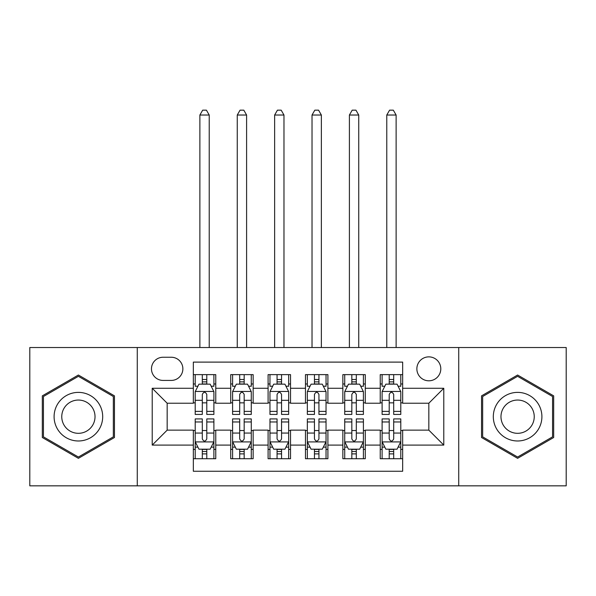 <?xml version="1.0" encoding="UTF-8"?>
<svg xmlns="http://www.w3.org/2000/svg" width="596" height="596" viewBox="0 0 596 596"><rect width="100%" height="100%" fill="white"/><g stroke="black" fill="none" stroke-linecap="round" stroke-linejoin="round"><path stroke-width="0.89" d="M428.829 356.87A11.965 11.965 0 0 0 416.865 368.835A11.965 11.965 0 0 0 428.829 380.799A11.965 11.965 0 0 0 440.794 368.835A11.965 11.965 0 0 0 428.829 356.87M458.734 485.837L566.2 485.837L566.2 347.528L458.734 347.528L458.734 485.837L137.266 485.837L137.266 347.528L29.8 347.528L29.8 485.837L137.266 485.837M402.665 374.631L380.233 374.631L380.233 388.272L365.281 388.272L365.281 403.224L380.233 403.224L380.233 388.272M365.281 388.272L365.281 374.631L342.856 374.631L342.856 388.272L327.904 388.272L327.904 403.224L342.856 403.224L342.856 388.272M327.904 388.272L327.904 374.631L305.472 374.631L305.472 388.272L290.528 388.272L290.528 403.224L305.472 403.224L305.472 388.272M290.528 388.272L290.528 374.631L268.096 374.631L268.096 388.272L253.144 388.272L253.144 403.224L268.096 403.224L268.096 388.272M253.144 388.272L253.144 374.631L230.719 374.631L230.719 403.224L215.767 403.224L215.767 374.631L193.335 374.631M193.335 458.734L215.767 458.734L215.767 430.141L230.719 430.141L230.719 458.734L253.144 458.734L253.144 430.141L268.096 430.141L268.096 445.093L253.144 445.093M268.096 445.093L268.096 458.734L290.528 458.734L290.528 430.141L305.472 430.141L305.472 445.093L290.528 445.093M305.472 445.093L305.472 458.734L327.904 458.734L327.904 430.141L342.856 430.141L342.856 445.093L327.904 445.093M342.856 445.093L342.856 458.734L365.281 458.734L365.281 430.141L380.233 430.141L380.233 445.093L365.281 445.093M163.058 380.419L171.283 380.419A11.585 11.585 0 0 0 182.868 368.835A11.585 11.585 0 0 0 171.283 357.25L163.058 357.25A11.585 11.585 0 0 0 151.473 368.835A11.585 11.585 0 0 0 163.058 380.419M458.734 347.528L137.266 347.528M402.665 388.272L402.665 362.107L193.335 362.107L193.335 403.224L167.171 403.224L167.171 430.141L193.335 430.141L193.335 471.257L402.665 471.257L402.665 430.141L428.829 430.141L428.829 403.224L402.665 403.224L402.665 388.272L443.782 388.272L443.782 445.093L402.665 445.093M193.335 445.093L152.218 445.093L152.218 388.272L193.335 388.272M380.233 445.093L380.233 458.734L402.665 458.734M193.335 383.973L195.205 383.973M202.305 383.973L206.79 383.973M213.897 383.973L215.767 383.973M193.335 402.851L195.205 402.851M202.305 402.851L206.79 402.851M213.897 402.851L215.767 402.851M193.335 430.513L195.205 430.513M202.305 430.513L206.79 430.513M213.897 430.513L215.767 430.513M193.335 449.391L195.205 449.391M202.305 449.391L206.79 449.391M213.897 449.391L215.767 449.391M230.719 402.851L232.589 402.851M239.689 402.851L244.174 402.851M251.274 402.851L253.144 402.851M230.719 383.973L232.589 383.973M239.689 383.973L244.174 383.973M251.274 383.973L253.144 383.973M230.719 430.513L232.589 430.513M239.689 430.513L244.174 430.513M251.274 430.513L253.144 430.513M230.719 449.391L232.589 449.391M239.689 449.391L244.174 449.391M251.274 449.391L253.144 449.391M268.096 430.513L269.966 430.513M277.065 430.513L281.55 430.513M288.658 430.513L290.528 430.513M268.096 449.391L269.966 449.391M277.065 449.391L281.55 449.391M288.658 449.391L290.528 449.391M268.096 383.973L269.966 383.973M277.065 383.973L281.55 383.973M288.658 383.973L290.528 383.973M268.096 402.851L269.966 402.851M277.065 402.851L281.55 402.851M288.658 402.851L290.528 402.851M305.472 430.513L307.342 430.513M314.45 430.513L318.935 430.513M326.034 430.513L327.904 430.513M305.472 449.391L307.342 449.391M314.45 449.391L318.935 449.391M326.034 449.391L327.904 449.391M305.472 383.973L307.342 383.973M314.45 383.973L318.935 383.973M326.034 383.973L327.904 383.973M305.472 402.851L307.342 402.851M314.45 402.851L318.935 402.851M326.034 402.851L327.904 402.851M342.856 430.513L344.726 430.513M351.826 430.513L356.311 430.513M363.411 430.513L365.281 430.513M342.856 449.391L344.726 449.391M351.826 449.391L356.311 449.391M363.411 449.391L365.281 449.391M342.856 383.973L344.726 383.973M351.826 383.973L356.311 383.973M363.411 383.973L365.281 383.973M342.856 402.851L344.726 402.851M351.826 402.851L356.311 402.851M363.411 402.851L365.281 402.851M380.233 430.513L382.103 430.513M389.21 430.513L393.695 430.513M400.795 430.513L402.665 430.513M380.233 449.391L382.103 449.391M389.21 449.391L393.695 449.391M400.795 449.391L402.665 449.391M380.233 383.973L382.103 383.973M389.21 383.973L393.695 383.973M400.795 383.973L402.665 383.973M380.233 402.851L382.103 402.851M389.21 402.851L393.695 402.851M400.795 402.851L402.665 402.851M167.171 403.224L152.218 388.272M167.171 430.141L152.218 445.093M443.782 388.272L428.829 403.224M443.782 445.093L428.829 430.141M78.396 458.331L114.462 437.509L114.462 395.856L78.396 375.026L42.323 395.856L42.323 437.509L78.396 458.331M553.677 395.856L517.604 375.026L481.538 395.856L481.538 437.509L517.604 458.331L553.677 437.509L553.677 395.856M206.79 374.631L206.79 384.159L206.79 379.488L202.305 379.488M213.897 411.389L206.79 411.389L206.79 414.436L213.897 414.436L213.897 391.639L210.157 384.159L198.945 384.159L195.205 391.639L195.205 414.436L202.305 414.436L202.305 411.389L195.205 411.389M197.917 386.215L195.205 386.215L195.205 374.631M195.205 386.297L195.205 379.488M213.897 386.297L213.897 379.488M211.185 386.215L213.897 386.215L213.897 374.631M202.305 384.159L202.305 374.631M206.79 411.389L206.79 394.44C205.3 391.557 203.802 391.557 202.305 394.44L202.305 407.053M195.205 400.303L202.305 400.303L202.305 411.389M209.226 347.528L209.226 115.028L199.876 115.028L199.876 347.528M199.876 115.028L202.685 110.163L206.417 110.163L209.226 115.028M202.305 453.876L206.79 453.876M195.205 421.968L202.305 421.968L202.305 418.921L195.205 418.921L195.205 441.725L198.945 449.198L210.157 449.198L213.897 441.725L213.897 418.921L206.79 418.921L206.79 421.968L213.897 421.968M213.897 441.725L213.897 458.734M195.205 441.725L195.205 458.734M206.79 449.198L206.79 458.734M202.305 458.734L202.305 449.198M202.305 421.968L202.305 438.924C203.802 441.8 205.3 441.8 206.79 438.924L206.79 421.968M78.396 392.384A24.294 24.294 0 0 0 54.094 416.678A24.294 24.294 0 0 0 78.396 440.98A24.294 24.294 0 0 0 102.691 416.678A24.294 24.294 0 0 0 78.396 392.384M78.396 400.05A16.636 16.636 0 0 0 61.761 416.678A16.636 16.636 0 0 0 78.396 433.314A16.636 16.636 0 0 0 95.025 416.678A16.636 16.636 0 0 0 78.396 400.05M113.344 436.861L78.396 457.035L43.441 436.861L43.441 396.504L78.396 376.322L113.344 396.504L113.344 436.861M496.565 404.535A24.294 24.294 0 0 0 505.46 437.725A24.294 24.294 0 0 0 538.65 428.829A24.294 24.294 0 0 0 529.755 395.64A24.294 24.294 0 0 0 496.565 404.535M503.203 408.364A16.636 16.636 0 0 0 509.289 431.087A16.636 16.636 0 0 0 532.012 425A16.636 16.636 0 0 0 525.925 402.278A16.636 16.636 0 0 0 503.203 408.364M552.559 396.504L552.559 436.861L517.604 457.035L482.656 436.861L482.656 396.504L517.604 376.322L552.559 396.504M244.174 374.631L244.174 384.159L244.174 379.488L239.689 379.488M251.274 411.389L244.174 411.389L244.174 414.436L251.274 414.436L251.274 391.639L247.534 384.159L236.321 384.159L232.589 391.639L232.589 414.436L239.689 414.436L239.689 411.389L232.589 411.389M235.293 386.215L232.589 386.215L232.589 374.631M232.589 386.297L232.589 379.488M251.274 386.297L251.274 379.488M248.569 386.215L251.274 386.215L251.274 374.631M239.689 384.159L239.689 374.631M244.174 411.389L244.174 394.44C242.676 391.557 241.186 391.557 239.689 394.44L239.689 407.053M232.589 400.303L239.689 400.303L239.689 411.389M246.602 347.528L246.602 115.028L237.26 115.028L237.26 347.528M237.26 115.028L240.061 110.163L243.801 110.163L246.602 115.028M281.55 374.631L281.55 384.159L281.55 379.488L277.065 379.488M288.658 411.389L281.55 411.389L281.55 414.436L288.658 414.436L288.658 391.639L284.918 384.159L273.706 384.159L269.966 391.639L269.966 414.436L277.065 414.436L277.065 411.389L269.966 411.389M272.677 386.215L269.966 386.215L269.966 374.631M269.966 386.297L269.966 379.488M288.658 386.297L288.658 379.488M285.946 386.215L288.658 386.215L288.658 374.631M277.065 384.159L277.065 374.631M281.55 411.389L281.55 394.44C280.06 391.557 278.563 391.557 277.065 394.44L277.065 407.053M269.966 400.303L277.065 400.303L277.065 411.389M283.979 347.528L283.979 115.028L274.637 115.028L274.637 347.528M274.637 115.028L277.438 110.163L281.178 110.163L283.979 115.028M318.935 374.631L318.935 384.159L318.935 379.488L314.45 379.488M326.034 411.389L318.935 411.389L318.935 414.436L326.034 414.436L326.034 391.639L322.294 384.159L311.082 384.159L307.342 391.639L307.342 414.436L314.45 414.436L314.45 411.389L307.342 411.389M310.054 386.215L307.342 386.215L307.342 374.631M307.342 386.297L307.342 379.488M326.034 386.297L326.034 379.488M323.323 386.215L326.034 386.215L326.034 374.631M314.45 384.159L314.45 374.631M318.935 411.389L318.935 394.44C317.437 391.557 315.947 391.557 314.45 394.44L314.45 407.053M307.342 400.303L314.45 400.303L314.45 411.389M321.363 347.528L321.363 115.028L312.021 115.028L312.021 347.528M312.021 115.028L314.822 110.163L318.562 110.163L321.363 115.028M356.311 374.631L356.311 384.159L356.311 379.488L351.826 379.488M363.411 411.389L356.311 411.389L356.311 414.436L363.411 414.436L363.411 391.639L359.679 384.159L348.466 384.159L344.726 391.639L344.726 414.436L351.826 414.436L351.826 411.389L344.726 411.389M347.431 386.215L344.726 386.215L344.726 374.631M344.726 386.297L344.726 379.488M363.411 386.297L363.411 379.488M360.707 386.215L363.411 386.215L363.411 374.631M351.826 384.159L351.826 374.631M356.311 411.389L356.311 394.44C354.821 391.557 353.324 391.557 351.826 394.44L351.826 407.053M344.726 400.303L351.826 400.303L351.826 411.389M358.74 347.528L358.74 115.028L349.398 115.028L349.398 347.528M349.398 115.028L352.199 110.163L355.939 110.163L358.74 115.028M239.689 453.876L244.174 453.876M232.589 421.968L239.689 421.968L239.689 418.921L232.589 418.921L232.589 441.725L236.321 449.198L247.534 449.198L251.274 441.725L251.274 418.921L244.174 418.921L244.174 421.968L251.274 421.968M251.274 441.725L251.274 458.734M232.589 441.725L232.589 458.734M244.174 449.198L244.174 458.734M239.689 458.734L239.689 449.198M239.689 421.968L239.689 438.924C241.179 441.8 242.676 441.8 244.174 438.924L244.174 421.968M277.065 453.876L281.55 453.876M269.966 421.968L277.065 421.968L277.065 418.921L269.966 418.921L269.966 441.725L273.706 449.198L284.918 449.198L288.658 441.725L288.658 418.921L281.55 418.921L281.55 421.968L288.658 421.968M288.658 441.725L288.658 458.734M269.966 441.725L269.966 458.734M281.55 449.198L281.55 458.734M277.065 458.734L277.065 449.198M277.065 421.968L277.065 438.924C278.563 441.8 280.053 441.8 281.55 438.924L281.55 421.968M314.45 453.876L318.935 453.876M307.342 421.968L314.45 421.968L314.45 418.921L307.342 418.921L307.342 441.725L311.082 449.198L322.294 449.198L326.034 441.725L326.034 418.921L318.935 418.921L318.935 421.968L326.034 421.968M326.034 441.725L326.034 458.734M307.342 441.725L307.342 458.734M318.935 449.198L318.935 458.734M314.45 458.734L314.45 449.198M314.45 421.968L314.45 438.924C315.94 441.8 317.437 441.8 318.935 438.924L318.935 421.968M351.826 453.876L356.311 453.876M344.726 421.968L351.826 421.968L351.826 418.921L344.726 418.921L344.726 441.725L348.466 449.198L359.679 449.198L363.411 441.725L363.411 418.921L356.311 418.921L356.311 421.968L363.411 421.968M363.411 441.725L363.411 458.734M344.726 441.725L344.726 458.734M356.311 449.198L356.311 458.734M351.826 458.734L351.826 449.198M351.826 421.968L351.826 438.924C353.324 441.8 354.814 441.8 356.311 438.924L356.311 421.968M393.695 374.631L393.695 384.159L393.695 379.488L389.21 379.488M400.795 411.389L393.695 411.389L393.695 414.436L400.795 414.436L400.795 391.639L397.055 384.159L385.843 384.159L382.103 391.639L382.103 414.436L389.21 414.436L389.21 411.389L382.103 411.389M384.815 386.215L382.103 386.215L382.103 374.631M382.103 386.297L382.103 379.488M400.795 386.297L400.795 379.488M398.083 386.215L400.795 386.215L400.795 374.631M389.21 384.159L389.21 374.631M393.695 411.389L393.695 394.44C392.198 391.557 390.7 391.557 389.21 394.44L389.21 407.053M382.103 400.303L389.21 400.303L389.21 411.389M396.124 347.528L396.124 115.028L386.774 115.028L386.774 347.528M386.774 115.028L389.583 110.163L393.315 110.163L396.124 115.028M389.21 453.876L393.695 453.876M382.103 421.968L389.21 421.968L389.21 418.921L382.103 418.921L382.103 441.725L385.843 449.198L397.055 449.198L400.795 441.725L400.795 418.921L393.695 418.921L393.695 421.968L400.795 421.968M400.795 441.725L400.795 458.734M382.103 441.725L382.103 458.734M393.695 449.198L393.695 458.734M389.21 458.734L389.21 449.198M389.21 421.968L389.21 438.924C390.7 441.8 392.198 441.8 393.695 438.924L393.695 421.968M230.719 445.093L215.767 445.093M230.719 388.272L215.767 388.272M213.8 391.453L195.302 391.453M213.897 400.303L206.79 400.303M206.79 381.865L202.305 381.865M195.302 441.912L213.8 441.912M213.897 447.142L211.185 447.142M197.917 447.142L195.205 447.142M206.79 433.061L213.897 433.061M195.205 433.061L202.305 433.061M202.305 451.492L206.79 451.492M251.184 391.453L232.678 391.453M251.274 400.303L244.174 400.303M244.174 381.865L239.689 381.865M288.561 391.453L270.055 391.453M288.658 400.303L281.55 400.303M281.55 381.865L277.065 381.865M325.945 391.453L307.439 391.453M326.034 400.303L318.935 400.303M318.935 381.865L314.45 381.865M363.322 391.453L344.816 391.453M363.411 400.303L356.311 400.303M356.311 381.865L351.826 381.865M232.678 441.912L251.184 441.912M251.274 447.142L248.569 447.142M235.293 447.142L232.589 447.142M244.174 433.061L251.274 433.061M232.589 433.061L239.689 433.061M239.689 451.492L244.174 451.492M270.055 441.912L288.561 441.912M288.658 447.142L285.946 447.142M272.677 447.142L269.966 447.142M281.55 433.061L288.658 433.061M269.966 433.061L277.065 433.061M277.065 451.492L281.55 451.492M307.439 441.912L325.945 441.912M326.034 447.142L323.323 447.142M310.054 447.142L307.342 447.142M318.935 433.061L326.034 433.061M307.342 433.061L314.45 433.061M314.45 451.492L318.935 451.492M344.816 441.912L363.322 441.912M363.411 447.142L360.707 447.142M347.431 447.142L344.726 447.142M356.311 433.061L363.411 433.061M344.726 433.061L351.826 433.061M351.826 451.492L356.311 451.492M400.698 391.453L382.2 391.453M400.795 400.303L393.695 400.303M393.695 381.865L389.21 381.865M382.2 441.912L400.698 441.912M400.795 447.142L398.083 447.142M384.815 447.142L382.103 447.142M393.695 433.061L400.795 433.061M382.103 433.061L389.21 433.061M389.21 451.492L393.695 451.492"/></g></svg>
